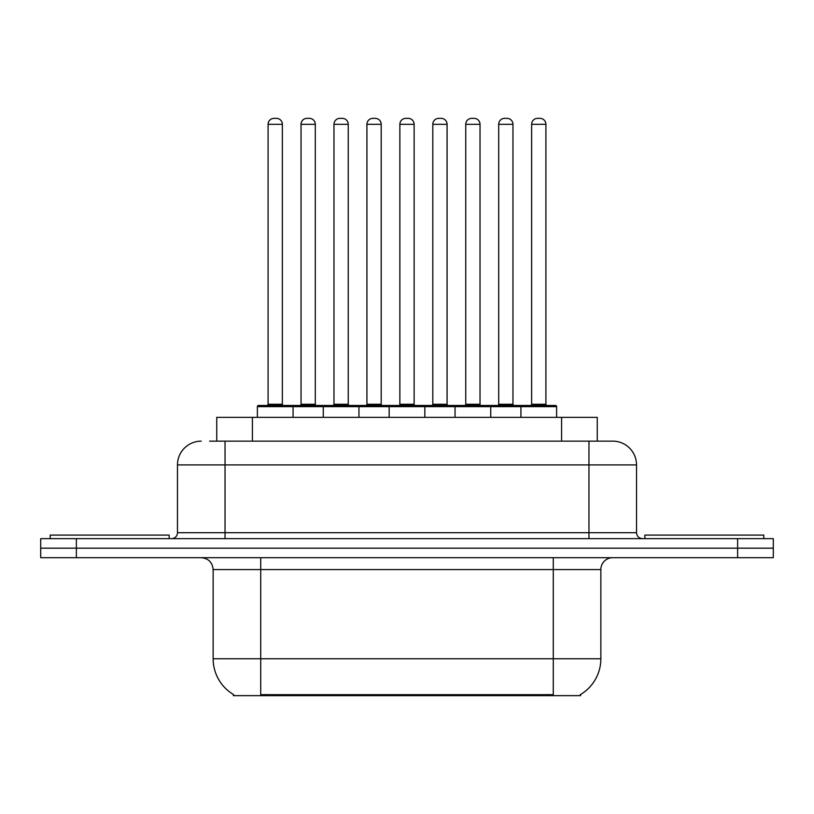<?xml version="1.0" encoding="UTF-8"?>
<svg xmlns="http://www.w3.org/2000/svg" width="814" height="814" viewBox="0 0 814 814"><rect width="100%" height="100%" fill="white"/><g stroke="black" fill="none" stroke-linecap="round" stroke-linejoin="round"><path stroke-width="1.22" d="M216.738 441.137L216.738 417.348L597.262 417.348L597.262 441.137M580.636 694.474L580.636 695.644L233.364 695.644L233.364 694.474M233.72 694.678A41.626 41.626 0 0 1 213.146 658.77L260.714 658.77L260.714 694.678L553.286 694.678L553.286 658.77L600.854 658.77L600.854 569.576A11.895 11.895 0 0 1 612.749 557.682M213.146 658.77L213.146 569.576C212.444 562.352 208.476 558.384 201.251 557.682M580.28 694.678A41.626 41.626 0 0 0 600.854 658.77M76.374 538.654L773.3 538.654L773.3 548.168L40.7 548.168L40.7 557.682L76.374 557.682L76.374 548.168L40.7 548.168L40.7 538.654L76.374 538.654L76.374 548.168L773.3 548.168L773.3 557.682L76.374 557.682M210.124 441.137L612.382 441.137M209.585 441.137L225.04 441.137L225.04 464.916L177.472 464.916L177.472 532.712A5.942 5.942 0 0 1 171.52 538.654M201.251 441.137A23.789 23.789 0 0 0 177.472 464.916M612.749 441.137A23.789 23.789 0 0 1 636.528 464.916L636.528 532.712C636.884 536.324 638.868 538.298 642.48 538.654M520.929 417.348L520.929 406.644A1.19 1.19 0 0 1 522.12 405.453L555.423 405.453A1.19 1.19 0 0 1 556.613 406.644L257.387 406.644A1.19 1.19 0 0 1 258.577 405.453L291.88 405.453A1.19 1.19 0 0 1 293.071 406.644L293.071 417.348M282.366 124.308L268.091 124.308A5.942 5.942 0 0 1 274.033 118.356L276.414 118.356A5.942 5.942 0 0 1 282.366 124.308L282.366 404.263A1.19 1.19 0 0 0 283.557 405.453M268.091 124.308L268.091 404.263A1.19 1.19 0 0 1 266.9 405.453M257.387 406.644L257.387 417.348M326.007 406.644A1.19 1.19 0 0 0 324.817 405.453L291.524 405.453M301.038 124.308A5.942 5.942 0 0 1 306.98 118.356L309.361 118.356A5.942 5.942 0 0 1 315.303 124.308L301.038 124.308L301.038 404.263A1.19 1.19 0 0 1 299.847 405.453M315.303 124.308L315.303 404.263A1.19 1.19 0 0 0 316.493 405.453M169.139 538.654L169.139 535.083L50.214 535.083L50.214 538.654M323.27 417.348L323.27 406.644A1.19 1.19 0 0 1 324.46 405.453L357.763 405.453A1.19 1.19 0 0 1 358.954 406.644L358.954 417.348M348.25 124.308L333.974 124.308A5.942 5.942 0 0 1 339.926 118.356L342.307 118.356A5.942 5.942 0 0 1 348.25 124.308L348.25 404.263A1.19 1.19 0 0 0 349.44 405.453M333.974 124.308L333.974 404.263A1.19 1.19 0 0 1 332.784 405.453M389.163 417.348L389.163 406.644A1.19 1.19 0 0 1 390.354 405.453L423.646 405.453A1.19 1.19 0 0 1 424.837 406.644L424.837 417.348M414.133 124.308L399.867 124.308A5.942 5.942 0 0 1 405.81 118.356L408.19 118.356A5.942 5.942 0 0 1 414.133 124.308L414.133 404.263A1.19 1.19 0 0 0 415.323 405.453M399.867 124.308L399.867 404.263A1.19 1.19 0 0 1 398.677 405.453M455.046 417.348L455.046 406.644A1.19 1.19 0 0 1 456.237 405.453L489.54 405.453A1.19 1.19 0 0 1 490.73 406.644L490.73 417.348M480.026 124.308L465.75 124.308A5.942 5.942 0 0 1 471.693 118.356L474.074 118.356A5.942 5.942 0 0 1 480.026 124.308L480.026 404.263A1.19 1.19 0 0 0 481.216 405.453M465.75 124.308L465.75 404.263A1.19 1.19 0 0 1 464.56 405.453M545.909 124.308L531.634 124.308A5.942 5.942 0 0 1 537.586 118.356L539.967 118.356A5.942 5.942 0 0 1 545.909 124.308L545.909 404.263A1.19 1.19 0 0 0 547.1 405.453M531.634 124.308L531.634 404.263A1.19 1.19 0 0 1 530.443 405.453M556.613 406.644L556.613 417.348M391.9 406.644A1.19 1.19 0 0 0 390.71 405.453L357.407 405.453M366.921 124.308A5.942 5.942 0 0 1 372.863 118.356L375.244 118.356A5.942 5.942 0 0 1 381.196 124.308L366.921 124.308L366.921 404.263A1.19 1.19 0 0 1 365.73 405.453M381.196 124.308L381.196 404.263A1.19 1.19 0 0 0 382.387 405.453M457.783 406.644A1.19 1.19 0 0 0 456.593 405.453M423.29 405.453L456.237 405.453M432.804 124.308A5.942 5.942 0 0 1 438.756 118.356L441.137 118.356A5.942 5.942 0 0 1 447.079 124.308L432.804 124.308L432.804 404.263A1.19 1.19 0 0 1 431.613 405.453M447.079 124.308L447.079 404.263A1.19 1.19 0 0 0 448.27 405.453M523.667 406.644A1.19 1.19 0 0 0 522.476 405.453L489.183 405.453M498.697 124.308A5.942 5.942 0 0 1 504.639 118.356L507.02 118.356A5.942 5.942 0 0 1 512.962 124.308L498.697 124.308L498.697 404.263A1.19 1.19 0 0 1 497.507 405.453M512.962 124.308L512.962 404.263A1.19 1.19 0 0 0 514.153 405.453M763.786 538.654L763.786 535.083L644.861 535.083L644.861 538.654M548.524 695.644L548.524 694.474M265.476 695.644L265.476 694.474M252.411 441.137L252.411 417.348M561.589 441.137L561.589 417.348M553.286 557.682L553.286 569.576L213.146 569.576M600.854 569.576L553.286 569.576L553.286 658.77L260.714 658.77L260.714 557.682M737.626 557.682L737.626 538.654M225.04 538.654L225.04 532.712L636.528 532.712M177.472 532.712L225.04 532.712L225.04 464.916L588.96 464.916L588.96 538.654M636.528 464.916L588.96 464.916L588.96 441.137M268.091 404.263L282.366 404.263M301.038 404.263L315.303 404.263M333.974 404.263L348.25 404.263M399.867 404.263L414.133 404.263M465.75 404.263L480.026 404.263M531.634 404.263L545.909 404.263M366.921 404.263L381.196 404.263M432.804 404.263L447.079 404.263M498.697 404.263L512.962 404.263"/></g></svg>
